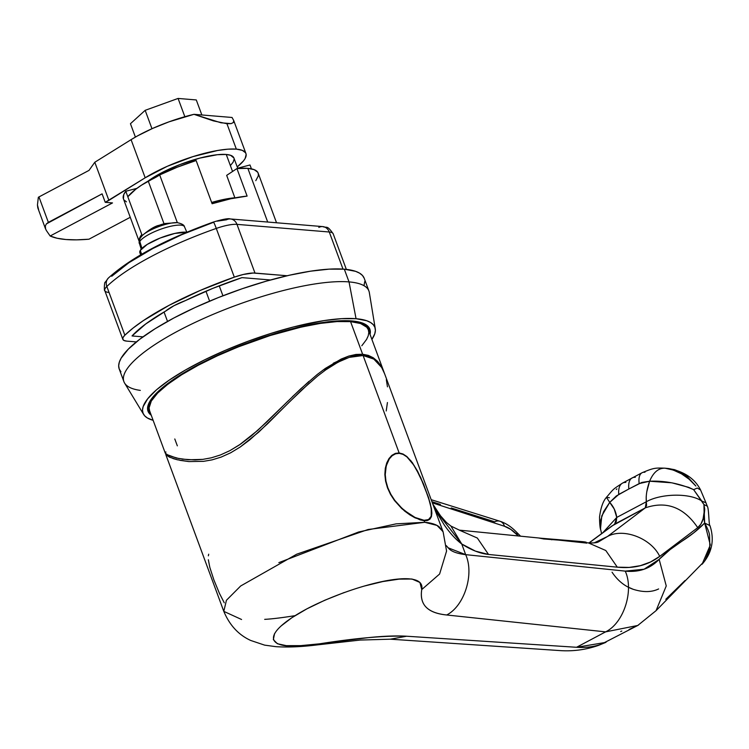 <?xml version="1.0" encoding="UTF-8"?>
<svg xmlns="http://www.w3.org/2000/svg" width="749" height="749" viewBox="0 0 749 749"><rect width="100%" height="100%" fill="white"/><g stroke="black" fill="none" stroke-linecap="round" stroke-linejoin="round"><path stroke-width="1.12" d="M351.843 320.947A118.258 29.614 -20.3 0 1 369.866 329.195A118.258 29.614 -20.3 0 1 370.034 334.363L369.847 329.157L368.293 326.639L362.048 322.885L351.843 320.947L338.071 320.9L321.255 322.744L302.044 326.424L281.175 331.779L248.528 342.508L227.097 351.047L197.483 365.137L180.537 374.846L166.615 384.387L156.232 393.375L149.8 401.473L147.562 408.374L148.049 411.285L151.27 415.283A118.258 29.614 -20.3 0 1 148.03 411.248A118.258 29.614 -20.3 0 1 221.966 353.285A118.258 29.614 -20.3 0 1 351.843 320.947M375.277 328.792L369.332 292.559A130.626 32.703 159.7 0 0 349.025 281.905L344.315 269.191A130.626 32.703 159.7 0 0 200.863 304.918A130.626 32.703 159.7 0 0 119.203 368.948L123.903 381.653A130.626 32.703 -20.3 0 1 205.563 317.623A130.626 32.703 -20.3 0 1 349.025 281.905A130.626 32.703 159.7 0 0 202.764 318.877A130.626 32.703 159.7 0 0 124.596 383.085L143.658 414.469A123.622 30.952 -20.3 0 1 217.631 353.706A123.622 30.952 -20.3 0 1 356.056 318.709L349.025 281.905L356.056 318.709L366.729 320.731L370.53 322.473L373.255 324.663L374.884 327.294L375.389 330.346L374.781 333.773L371.897 339.391A123.622 30.952 -20.3 0 0 375.277 328.792A123.622 30.952 -20.3 0 0 356.056 318.709L341.656 318.662L324.074 320.591L293.252 327.023L270.885 333.427L248.059 341.254L225.655 350.176L204.524 359.885L185.49 369.978L169.274 380.089L156.504 389.817L147.675 398.796L143.125 406.67L142.507 410.106L143.022 413.148L144.641 415.789L147.366 417.979L153.124 420.311A123.622 30.952 -20.3 0 1 143.658 414.469M140.316 390.388A130.626 32.703 -20.3 0 1 123.903 381.653M249.997 164.986L251.43 168.862L249.997 164.986L237.686 168.188L249.997 164.986M255.793 180.659L258.265 175.959L258.368 173.955L257.722 172.233L254.192 169.658L247.844 168.356L267.702 222.041L247.844 168.356A67.644 16.937 159.7 0 0 236.927 168.572L247.114 196.098A67.644 16.937 159.7 0 0 212.107 203.737L196.126 160.529A67.644 16.937 159.7 0 0 159.687 174.938L177.335 222.64L159.687 174.938L141.458 185.19L135.719 189.263L127.817 196.762L142.198 235.626L127.817 196.762A67.644 16.937 159.7 0 1 148.218 181.024A27.058 6.778 159.7 0 0 159.687 174.938L177.41 167.139L196.126 160.529L212.107 203.737L230.814 198.747L247.114 196.098L236.927 168.572L226.675 175.36L234.905 197.905L226.675 175.36L236.927 168.572L247.844 168.356A67.644 16.937 159.7 0 1 258.143 173.085L276.531 222.771M219.232 285.809L222.921 295.771L219.232 285.809M164.04 223.811L148.218 181.024L164.04 223.811M364.098 285.116L364.744 281.493M364.211 278.272L362.488 275.492L359.614 273.17L355.597 271.335L344.315 269.191L329.101 269.144L310.526 271.185L289.311 275.248L266.26 281.165L242.264 288.711L218.259 297.606L195.143 307.502L173.824 318.007L155.109 328.736L139.726 339.269L128.257 349.203L121.151 358.144L119.325 362.142L118.679 365.765L119.222 368.985L120.935 371.766M349.025 281.905A130.626 32.703 -20.3 0 1 368.92 291.015L364.22 278.31A130.626 32.703 159.7 0 0 344.315 269.191L349.025 281.905M209.617 301.145L205.947 291.221L209.617 301.145M646.808 491.69L649.617 481.223L641.809 482.44L628.851 488.994A23.322 10.673 -117.9 0 1 632.119 477.937A23.322 10.673 62.1 0 0 628.851 488.994L639.178 483.601A23.322 9.906 -117.3 0 1 642.052 472.741A23.322 9.906 -117.3 0 1 644.955 472.273M430.001 519.104L427.595 520.461L424.206 520.714L419.974 519.834L409.815 514.853L404.441 510.912L394.489 500.529L390.491 494.368L387.458 487.777L385.566 481.073L384.855 474.501L385.286 468.378L386.718 462.994L389.003 458.547L391.942 455.298L395.397 453.379L399.133 452.939L402.999 454.006L406.866 456.534L412.399 462.685L420.676 477.459L428.531 497.505L431.471 508.768L431.873 513.187L431.415 516.651L430.001 519.104L427.595 520.461L424.206 520.714L424.795 522.296L424.206 520.714L415.105 517.868L409.815 514.853L401.782 508.599L394.489 500.529L390.491 494.368L387.458 487.777L385.566 481.073L384.855 474.501L385.286 468.378L386.718 462.994L389.003 458.547L391.942 455.298L395.397 453.379L399.133 452.939L363.096 355.513L373.835 359.099L381.672 367.497L384.621 373.788M169.461 457.171L165.847 454.671L165.875 453.66L165.847 454.671L169.461 457.171L177.307 459.755L188.823 461.571L203.531 461.347L212.079 459.867L221.17 457.087L230.692 452.78L240.214 447.013L258.742 432.117L301.248 390.416L317.651 376.007L325.731 369.875L338.136 362.132L349.203 357.385L363.096 355.513L399.133 452.939L398.402 453.332L399.133 452.939L402.999 454.006M387.43 402.541L386.222 410.967M386.325 379.687L387.467 386.83M241.571 619.498L223.801 611.362L165.763 454.484M278.843 562.639L358.696 531.977L396.146 523.851L424.795 522.296C431.265 522.896 436.049 524.394 439.157 526.79L443.146 532.005L446.573 551.058L439.607 574.024L421.743 589.566C420.592 597.206 422.062 603.085 426.144 607.205C430.301 611.409 437.154 613.993 446.704 614.985L605.595 631.866L576.533 647.286L406.651 636.229C396.39 635.601 383.75 636.051 368.733 637.596L319.458 643.831L300.808 645.629L286.343 645.657L277.373 643.728L273.348 639.618L274.565 633.598M165.847 454.671L165.875 453.66M177.307 459.755L172.888 458.5M284.62 406.726L267.58 423.765L249.651 439.953L240.214 447.013L230.692 452.78L221.17 457.087L212.079 459.867L203.531 461.347L188.823 461.571L179.872 460.326M309.506 382.879L288.786 402.55M443.146 532.005L384.537 373.554L381.672 367.497L378.142 362.759L373.835 359.099L368.826 356.674L363.096 355.513L356.412 355.719L349.203 357.385L341.656 360.372L333.792 364.585M410.583 460.335L417.521 471.055L423.606 484.21L430.31 503.487L431.873 513.187M294.675 615.715C281.83 617.775 271.831 618.983 264.678 619.357M702.066 564.259L710.314 544.991L704.659 523.074C698.368 529.496 690.784 535.544 681.908 541.237C671.928 548.053 666.441 551.873 659.148 559.353L666.254 585.943L656.068 610.66L666.254 585.943L659.148 559.353L670.102 549.597L693.705 532.848L704.659 523.074L703.901 518.383L704.734 509.254L703.948 504.564L704.107 512.288L703.086 518.87L700.942 524.028L697.731 527.652L659.71 556.385L650.478 562.012L640.329 565.682L629.272 567.414L617.307 567.18L488.517 554.457L475.437 551.124L461.73 543.989L465.672 554.653L625.237 571.122L644.065 569.231L659.148 559.353C650.347 568.594 639.047 572.517 625.237 571.122L465.672 554.653C457.742 553.67 452.321 551.826 449.409 549.148L446.282 545.628M685.035 580.522L665.805 599.284M280.903 626.117L291.932 617.672L306.903 608.843L324.785 600.239L344.297 592.487M364.061 586.121L382.776 581.561L399.123 579.127L411.969 579.014L419.927 582.46L421.743 589.566L439.607 574.024L446.573 551.058L443.136 531.987M447.855 547.688L465.672 554.653C474.501 573.987 464.427 605.997 446.704 614.985L605.595 631.866L576.533 647.286L406.651 636.229L390.379 639.187L406.651 636.229C385.267 635.526 356.206 638.054 319.458 643.831C261.289 653.109 259.641 634.178 306.903 608.843C351.515 585.418 426.265 565.617 421.743 589.566C419.318 604.649 427.642 613.122 446.704 614.985C464.427 605.997 474.501 573.987 465.672 554.653L461.73 543.989L450.898 526.041L461.73 543.989L434.692 509.161L444.269 524.974C449.999 533.194 455.823 539.533 461.73 543.989C471.149 550.038 480.081 553.53 488.517 554.457L617.307 567.18C633.888 568.828 648.016 565.223 659.71 556.385C651.162 538.222 623.187 527.586 607.458 536.518L594.144 542.885L607.458 536.518L645.273 507.878L614.629 524.131L589.135 542.95L614.629 524.131L616.249 521.585L616.764 517.419L646.331 501.736L646.181 496.83M614.629 524.131L616.764 517.419C615.893 511.558 613.543 506.549 609.723 502.392L618.777 494.415A23.322 11.422 -118.7 0 1 622.428 483.161A23.322 11.422 61.3 0 0 618.777 494.415L628.851 488.994L616.324 495.96L609.723 502.392L614.208 508.983L616.764 517.419L646.331 501.736L646.584 505.5L645.273 507.878L611.989 525.929M537.904 537.894L586.476 543.072M208.344 559.765L209.814 567.358L213.858 579.848L219.438 593.386L224.26 602.786M208.699 554.204L208.353 555.824M605.772 642.389L576.533 647.286C585.503 647.894 593.779 646.864 601.372 644.187L637.802 625.443L629.076 629.497M638.532 624.994L637.802 625.443M598.666 541.761L607.458 536.518C623.187 527.586 651.162 538.222 659.71 556.385L697.731 527.652C683.874 507.223 666.385 500.632 645.273 507.878L607.458 536.518L598.629 541.752C597.215 542.763 593.685 543.137 588.059 542.866L586.336 542.688M616.764 517.419L602.833 532.689L616.764 517.419M668.136 468.509L674.568 469.67L680.719 472.085L686.412 475.681L695.858 486.017C686.992 475.727 676.721 469.782 665.046 468.191L673.314 470.072L681.534 473.845L689.136 479.229L695.858 486.017L683.94 473.948L668.801 468.565L664.859 468.172C654.663 467.835 653.737 467.928 642.108 472.713L622.485 483.124C612.233 489.837 613.983 488.554 606.437 497.364L609.723 502.392L603.619 511.595L600.511 520.667L600.604 529.281L601.587 533.606M488.517 554.457L477.347 538.044L459.343 530.142L477.347 538.044L488.517 554.457M617.307 567.18L605.801 550.515L588.489 542.941M543.68 538.952L538.54 537.96M709.94 525.545L704.659 523.074L709.977 525.639C708.788 526.191 709.013 508.421 707.271 506.165L703.948 504.564L707.271 506.165L705.97 502.794L701.804 501.062C689.96 492.823 661.021 493.422 646.331 501.736L645.273 507.878C666.385 500.632 683.874 507.223 697.731 527.652C702.796 523.635 704.875 515.939 703.948 504.564L693.64 489.649L688.649 487.337L671.862 482.815L649.617 481.223C646.893 488.863 645.788 495.698 646.331 501.736C661.021 493.422 689.96 492.823 701.804 501.062L703.948 504.564L704.659 523.074C707.562 528.335 709.2 532.38 709.565 535.207L709.855 548.699L704.968 560.683L656.068 610.66L648.11 617.082M616.287 489.481L616.914 488.891M319.458 643.831L316.172 645.02L319.458 643.831M442.977 531.575L436.976 525.405L424.795 522.296L368.134 529.496L296.698 554.194L240.691 585.971L226.441 600.258L223.801 611.362C229.615 625.246 238.603 634.946 250.765 640.479L264.622 645.132L275.81 646.659C287.41 647.436 300.864 646.893 316.172 645.02L360.203 640.058L390.379 639.187L559.587 650.563C572.929 651.518 585.943 649.776 598.62 645.338L606.016 642.296M620.678 631.538L621.792 631.042M612.055 572.199C617.719 580.672 624.788 586.383 633.27 589.332C643.232 592.44 651.686 592.309 658.614 588.948M605.595 631.866C623.692 623.215 634.216 590.671 625.237 571.122C634.216 590.671 623.692 623.215 605.595 631.866L637.708 625.481M633.27 589.332L628.364 587.188M702.178 564.137C712.046 552.799 714.649 539.973 709.977 525.639L710.127 526.463M665.046 468.191C658.474 467.994 653.325 472.338 649.617 481.223C664.541 480.586 679.221 483.386 693.64 489.649L697.282 488.039L700.577 489.977M693.64 489.649L701.804 501.062M642.052 472.741A23.322 9.906 62.7 0 0 639.178 483.601L649.617 481.223M632.119 477.937A23.322 10.673 -117.9 0 1 635.274 477.328M622.428 483.161A23.322 11.422 -118.7 0 1 625.836 482.412M600.838 530.329C600.015 528.307 599.584 523.86 599.546 516.988C600.754 507.691 603.048 501.156 606.437 497.364L609.386 497.72M600.511 528.775L601.775 515.874L609.723 502.392M550.506 539.13L543.081 538.391M551.311 539.083L541.911 538.306M551.779 539.814L551.517 539.093L582.31 541.639A41.981 35.821 -85.3 0 1 586.158 542.201L543.474 538.943L586.158 542.201L586.533 543.203L586.158 542.201L581.364 541.574M403.112 454.418L399.292 453.36L395.603 453.791L399.292 453.36L403.112 454.418L406.932 456.909L410.621 460.654L415.835 468.275L423.522 484.229L428.381 497.345L431.265 508.468L431.19 516.258L428.578 519.572L424.056 520.293L415.077 517.475L409.862 514.497L401.951 508.309L394.751 500.323L390.809 494.228L387.813 487.711L385.95 481.101L385.248 474.623L386.241 465.831L389.302 458.894L392.204 455.682L395.603 453.791L392.204 455.682L389.302 458.894L387.055 463.285L385.651 468.593L385.248 474.623L385.95 481.101L387.813 487.711L390.809 494.228L394.751 500.323L399.432 505.837L404.572 510.603L415.077 517.475L424.056 520.293L423.419 520.63L427.398 520.04L429.776 518.692L431.19 516.258M431.658 512.84L431.265 508.468L428.381 497.345L420.62 477.553L414.15 465.522L406.932 456.909M351.29 321.237L351.29 321.237A117.565 29.436 -20.3 0 1 369.21 329.438A117.565 29.436 -20.3 0 1 369.613 333.23L369.191 329.401L367.647 326.901L365.053 324.813L356.842 321.967L351.29 321.237A117.565 29.436 -20.3 0 0 222.181 353.388A117.565 29.436 -20.3 0 0 148.695 411.014A117.565 29.436 -20.3 0 0 150.849 414.16L148.705 411.042L148.218 408.149L148.798 404.891L153.133 397.391L161.531 388.862L181.005 374.818L197.848 365.166L217.032 355.709L248.593 342.668L270.295 335.234L291.567 329.148L320.881 323.025L337.602 321.19L351.29 321.237M165.894 451.919L165.332 453.276L166.531 454.428L176.67 458.126L188.139 459.774L202.764 459.38L211.284 457.826L220.346 454.999L229.849 450.673L239.38 444.934L257.974 430.169L300.695 388.853L317.202 374.519L325.291 368.452L341.198 359.043L348.753 356.084L355.934 354.446L362.628 354.24L350.56 321.621A116.629 29.202 159.7 0 0 222.472 353.519A116.629 29.202 159.7 0 0 149.566 410.686L165.257 453.108M181.988 459.118L195.058 459.933L202.764 459.38L211.284 457.826L220.346 454.999L229.849 450.673L240.738 444.007L251.486 435.787L266.841 421.921L288.206 400.855M165.389 452.312L165.332 453.276L168.881 455.682L179.217 458.65M333.296 363.246L348.753 356.084L362.628 354.24L368.321 355.382L373.302 357.779L377.58 361.364L381.091 366.027L384.274 372.871L368.33 329.766A116.629 29.202 159.7 0 0 350.56 321.621L362.628 354.24L373.302 357.779L381.091 366.027L384.022 372.187M292.372 396.773L309.009 381.344M177.335 445.852L174.789 438.97M361.814 345.748L366.589 339.4L368.218 335.833L368.798 332.603L368.321 329.729L366.785 327.238L360.625 323.531L350.56 321.621L336.975 321.574L320.394 323.399L301.444 327.023L270.211 335.515L238.004 346.993L217.369 355.822L198.335 365.203L181.623 374.79L167.888 384.19L157.646 393.056L151.307 401.043L149.098 407.849L149.575 410.724M234.634 197.961A49.687 12.443 159.7 0 0 211.686 202.567L220.955 200.17L234.634 197.961M233.922 158.03L230.589 155.296L226.264 154.472L232.555 171.465L226.264 154.472L217.397 154.706L199.796 158.105L179.891 164.583L161.232 172.982L148.021 181.136A50.146 12.555 159.7 0 1 226.264 154.472A50.146 12.555 159.7 0 1 233.903 157.973L237.798 168.488M230.43 165.548L233.154 162.121L234.109 159.191M139.408 242.049L123.426 198.841A67.644 16.937 159.7 0 1 125.785 191.257L141.767 234.465L139.726 237.854L139.183 241.122A67.644 16.937 -20.3 0 1 141.767 234.465L125.785 191.257L136.898 188.364L125.785 191.257L123.744 194.646L123.445 198.888M124.072 200.002L126.45 201.846M234.858 197.773L222.069 199.796L211.639 202.455A50.146 12.555 -20.3 0 1 234.858 197.773M236.338 149.126A62.982 15.766 -20.3 0 1 245.934 153.517A62.982 15.766 -20.3 0 1 237.218 166.915L243.575 160.792L245.148 158.46L246.159 154.434L245.588 152.796L242.311 150.352L236.338 149.126L226.938 123.707L236.338 149.126L227.977 149.163L217.622 150.483L192.999 156.607L167.214 166.334L145.184 177.785A62.982 15.766 -20.3 0 1 236.338 149.126M231.104 123.622L220.983 122.789L193.982 114.316A62.982 15.766 159.7 0 0 131.084 139.66L145.184 177.785L105.235 202.324L102.098 193.851L48.357 222.359L38.957 196.94L89.028 170.379L94.795 162.252L108.895 200.376L145.184 177.785L131.084 139.66L137.526 135.887L152.431 128.51L168.993 121.834L193.982 114.316L232.05 117.471L233.688 120.467L233.37 122.536L231.104 123.622L226.938 123.707L213.381 120.879L193.982 114.316L232.05 117.471L233.688 120.467L233.37 122.536L231.104 123.622M245.934 153.517L233.688 120.467M45.305 228.108L46.269 230.374L45.305 228.108L45.361 225.87L46.41 223.885L45.361 225.87L45.558 228.979L37.796 207.847L37.45 204.964L38.339 197.287A9.334 2.341 159.7 0 1 38.957 196.94L48.357 222.359L46.41 223.885L102.098 193.851L105.235 202.324L112.509 202.923L50.155 236.001L57.074 238.238L65.94 239.521L76.623 239.849L88.944 239.212L130.26 217.294L88.944 239.212A153.948 38.545 -20.3 0 1 50.155 236.001L46.269 230.374L50.155 236.001L112.509 202.923L105.235 202.324L108.895 200.376L94.795 162.252L131.084 139.66L94.795 162.252L89.028 170.379L38.957 196.94A9.334 2.341 159.7 0 0 38.339 197.287L37.45 204.964L38.63 209.729M165.623 311.088A27.994 7.013 -20.3 0 1 173.974 305.704L145.737 323.961L132.039 335.945A118.96 29.782 -20.3 0 1 165.623 311.088M124.858 335.196A130.626 32.703 -20.3 0 1 234.306 277.139L216.283 228.426A130.626 32.703 159.7 0 0 106.835 286.483L124.858 335.196L133.06 328.081L143.312 320.628L169.124 305.302L200.273 290.415L234.306 277.139L243.266 274.48L253.153 273.029L287.148 275.744L254.988 273.076L236.974 224.363L254.988 273.076A25.663 6.423 -20.3 0 0 234.306 277.139L216.283 228.426A9.334 0.637 -109.3 0 0 213.409 222.032A9.334 0.637 70.7 0 1 216.283 228.426A25.663 6.423 -20.3 0 1 236.974 224.363A25.663 6.423 159.7 0 0 216.283 228.426A130.626 32.703 -20.3 0 0 106.835 286.483A25.663 6.423 159.7 0 0 104.804 290.621A25.663 6.423 -20.3 0 1 106.835 286.483A9.334 7.855 -134.1 0 1 108.277 278.122A9.334 7.855 45.9 0 0 106.835 286.483L124.858 335.196L123.079 337.453L122.799 339.26L124.044 340.505L126.731 341.123A25.663 6.423 -20.3 0 1 122.827 339.334A25.663 6.423 -20.3 0 1 124.858 335.196M136.355 341.918L126.731 341.123L136.355 341.918M342.995 269.097L329.27 232.003L236.974 224.363L329.27 232.003L342.995 269.097M270.473 279.976L241.983 277.626L212.894 288.328L173.974 305.704A27.994 7.013 -20.3 0 1 185.443 300.574A118.96 29.782 -20.3 0 1 241.983 277.626L270.473 279.976M132.039 335.945L142.984 336.853L132.039 335.945M111.713 276.278L128.847 262.749L152.815 248.518L181.735 234.69L213.343 222.369A9.334 0.637 70.7 0 1 213.409 222.032C222.818 219.223 228.492 218.193 230.411 218.961A9.334 7.958 94.7 0 1 236.974 224.363A9.334 7.958 -85.3 0 0 230.514 218.97M217.191 221.152L226.507 219.785A9.334 7.958 94.7 0 1 230.411 218.961L322.707 226.591C327.407 228.389 326.714 224.663 333.183 233.791A25.663 6.423 159.7 0 0 329.27 232.003A25.663 6.423 -20.3 0 1 333.183 233.8L346.347 269.387M108.717 292.41A25.663 6.423 -20.3 0 1 104.804 290.612C104.036 291.97 104.308 281.362 105.272 282.223L108.352 278.057C130.775 257.778 165.782 239.1 213.399 222.032M318.812 227.424A9.334 7.958 94.7 0 1 322.81 226.601A9.334 7.958 94.7 0 1 329.27 232.003A9.334 7.958 -85.3 0 0 322.707 226.591M518.355 535.966L510.827 529.412L504.498 526.266L432.36 502.841L504.498 526.266A37.319 17.077 -117.9 0 1 517.428 535.029L518.355 535.966M499.892 521.229A9.334 7.556 106.7 0 1 504.498 526.266A9.334 7.556 -73.3 0 0 499.892 521.229A9.334 7.556 106.7 0 0 494.743 521.819L451.198 507.953M440.421 504.433L431.93 501.68M520.564 536.181L516.773 532.399L517.428 535.029L516.773 532.399C511.483 526.884 505.837 523.158 499.855 521.22L431.19 499.686M196.285 99.945L201.846 114.972L196.285 99.945L178.084 98.437L184.844 116.704L178.084 98.437L145.166 110.328L151.972 128.716L145.166 110.328L130.448 123.716L135.4 137.095L130.448 123.716L145.166 110.328L178.084 98.437L196.285 99.945M164.743 223.614L165.548 223.464A46.185 43.461 109.8 0 0 162.458 224.223A46.653 13.051 74 0 1 164.714 224.625A21.506 5.383 -20.3 0 1 177.232 222.631C181.81 223.661 184.226 225.028 184.469 226.75A24.015 6.011 159.7 0 0 163.048 228.408A24.015 6.011 159.7 0 0 139.81 241.506A4.663 4.325 -150 0 1 140.138 238.173A4.663 4.325 30 0 0 139.81 241.506L141.954 248.378L139.81 241.506A24.015 6.011 159.7 0 0 139.426 243.416C138.846 243.247 139.089 241.496 140.157 238.163A4.663 4.325 -150 0 1 140.812 237.302A21.506 5.383 -20.3 0 1 142.244 235.579A21.506 5.383 -20.3 0 1 164.714 224.625A46.653 13.051 -106 0 0 162.458 224.223A46.185 43.461 109.8 0 0 159.434 225.215L146.841 231.89M140.643 254.81L139.857 252.675A26.824 6.713 159.7 0 1 140.26 250.456L147.225 244.417L160.192 238.023L174.789 233.435L186.698 232.256A26.824 6.713 159.7 0 0 160.763 237.798A26.824 6.713 159.7 0 0 140.26 250.456L141.655 254.229L140.26 250.456L139.745 252.02L140.213 253.256M165.548 223.464A46.185 43.461 109.8 0 0 162.458 224.223A46.185 43.461 109.8 0 0 159.434 225.215L157.88 225.692M175.556 222.622A21.506 5.383 159.7 0 0 164.714 224.625A21.506 5.383 159.7 0 0 143.115 234.793M139.81 241.506A24.015 6.011 -20.3 0 1 161.765 228.848A24.015 6.011 -20.3 0 1 184.057 226.17M164.04 312.005L167.533 321.433M322.66 370.343L338.136 362.132M588.948 542.941L612.186 525.77M432.819 504.086L440.571 515.874L446.46 522.502L450.898 526.041L459.38 530.142M459.24 530.123L538.316 537.941M637.792 625.443L656.068 610.66M668.81 468.565C684.052 471.439 694.595 478.48 700.446 489.706M700.568 489.958L705.97 502.794M539.842 538.128L543.315 538.409M394.04 454.465L391.156 455.991M428.522 519.6L426.49 520.686M147.572 407.99L148.695 411.014M368.096 326.424L369.21 329.438M122.827 339.334L104.804 290.621M141.205 249.164L139.426 243.416M158.451 225.43C154.097 226.629 148.695 230.018 142.244 235.579L140.157 238.163M177.232 222.631L165.08 223.53M186.829 232.199L184.469 226.75"/></g></svg>
